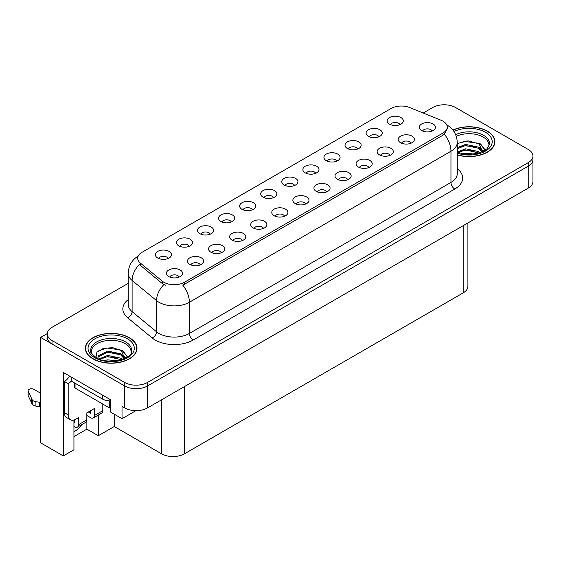 <?xml version="1.0" encoding="UTF-8"?>
<svg xmlns="http://www.w3.org/2000/svg" width="561" height="561" viewBox="0 0 561 561"><rect width="100%" height="100%" fill="white"/><g stroke="black" fill="none" stroke-linecap="round" stroke-linejoin="round"><path stroke-width="0.84" d="M294.581 185.488A4.839 2.798 0 0 0 293.284 184.12A4.839 2.798 0 0 0 288.515 183.412A4.839 2.798 0 0 0 285.135 185.488M295.563 178.412A8.071 4.656 0 0 0 285.226 177.893A8.071 4.656 0 0 0 282.555 183.685A8.071 4.656 0 0 0 284.154 185.004A8.071 4.656 0 0 0 297.169 183.685A8.071 4.656 0 0 0 295.563 178.412M273.509 197.654A4.839 2.798 0 0 0 272.211 196.294A4.839 2.798 0 0 0 267.436 195.579A4.839 2.798 0 0 0 264.063 197.654M274.49 190.579A8.071 4.656 0 0 0 264.147 190.06A8.071 4.656 0 0 0 261.475 195.852A8.071 4.656 0 0 0 263.081 197.17A8.071 4.656 0 0 0 276.089 195.852A8.071 4.656 0 0 0 274.49 190.579M252.436 209.821A4.839 2.798 0 0 0 251.132 208.461A4.839 2.798 0 0 0 246.363 207.752A4.839 2.798 0 0 0 242.983 209.821M253.418 202.745A8.071 4.656 0 0 0 243.074 202.226A8.071 4.656 0 0 0 240.403 208.019A8.071 4.656 0 0 0 242.001 209.337A8.071 4.656 0 0 0 255.017 208.019A8.071 4.656 0 0 0 253.418 202.745M389.951 155.376A4.839 2.798 0 0 0 388.654 154.016A4.839 2.798 0 0 0 383.878 153.307A4.839 2.798 0 0 0 380.505 155.376M390.933 148.3A8.071 4.656 0 0 0 380.589 147.781A8.071 4.656 0 0 0 377.918 153.574A8.071 4.656 0 0 0 379.524 154.892A8.071 4.656 0 0 0 392.532 153.574A8.071 4.656 0 0 0 390.933 148.3M326.726 191.876A4.839 2.798 0 0 0 325.429 190.516A4.839 2.798 0 0 0 320.654 189.807A4.839 2.798 0 0 0 317.281 191.876M327.708 184.807A8.071 4.656 0 0 0 317.372 184.281A8.071 4.656 0 0 0 314.693 190.074A8.071 4.656 0 0 0 316.299 191.392A8.071 4.656 0 0 0 329.314 190.074A8.071 4.656 0 0 0 327.708 184.807M399.958 124.647A4.839 2.798 0 0 0 398.654 123.287A4.839 2.798 0 0 0 393.885 122.579A4.839 2.798 0 0 0 390.512 124.647M400.94 117.579A8.071 4.656 0 0 0 390.596 117.06A8.071 4.656 0 0 0 387.924 122.845A8.071 4.656 0 0 0 389.523 124.163A8.071 4.656 0 0 0 402.539 122.845A8.071 4.656 0 0 0 400.94 117.579M347.799 179.709A4.839 2.798 0 0 0 346.502 178.349A4.839 2.798 0 0 0 341.733 177.641A4.839 2.798 0 0 0 338.353 179.709M348.781 172.634A8.071 4.656 0 0 0 338.444 172.115A8.071 4.656 0 0 0 335.773 177.907A8.071 4.656 0 0 0 337.371 179.225A8.071 4.656 0 0 0 350.387 177.907A8.071 4.656 0 0 0 348.781 172.634M411.024 143.209A4.839 2.798 0 0 0 409.726 141.842A4.839 2.798 0 0 0 404.958 141.134A4.839 2.798 0 0 0 401.578 143.209M412.005 136.134A8.071 4.656 0 0 0 401.669 135.615A8.071 4.656 0 0 0 398.997 141.407A8.071 4.656 0 0 0 400.596 142.725A8.071 4.656 0 0 0 413.611 141.407A8.071 4.656 0 0 0 412.005 136.134M189.211 246.321A4.839 2.798 0 0 0 187.907 244.961A4.839 2.798 0 0 0 183.138 244.252A4.839 2.798 0 0 0 179.765 246.321M190.193 239.252A8.071 4.656 0 0 0 179.85 238.727A8.071 4.656 0 0 0 177.178 244.519A8.071 4.656 0 0 0 178.777 245.837A8.071 4.656 0 0 0 191.792 244.519A8.071 4.656 0 0 0 190.193 239.252M242.429 240.543A4.839 2.798 0 0 0 241.132 239.182A4.839 2.798 0 0 0 236.356 238.474A4.839 2.798 0 0 0 232.983 240.543M243.411 233.474A8.071 4.656 0 0 0 233.067 232.955A8.071 4.656 0 0 0 230.396 238.748A8.071 4.656 0 0 0 232.002 240.059A8.071 4.656 0 0 0 245.01 238.748A8.071 4.656 0 0 0 243.411 233.474M357.806 148.981A4.839 2.798 0 0 0 356.508 147.62A4.839 2.798 0 0 0 351.733 146.912A4.839 2.798 0 0 0 348.36 148.981M358.788 141.912A8.071 4.656 0 0 0 348.451 141.393A8.071 4.656 0 0 0 345.772 147.185A8.071 4.656 0 0 0 347.378 148.497A8.071 4.656 0 0 0 360.393 147.185A8.071 4.656 0 0 0 358.788 141.912M200.277 264.883A4.839 2.798 0 0 0 198.98 263.516A4.839 2.798 0 0 0 194.211 262.807A4.839 2.798 0 0 0 190.831 264.883M201.259 257.808A8.071 4.656 0 0 0 190.922 257.289A8.071 4.656 0 0 0 188.251 263.081A8.071 4.656 0 0 0 189.849 264.399A8.071 4.656 0 0 0 202.865 263.081A8.071 4.656 0 0 0 201.259 257.808M368.879 167.543A4.839 2.798 0 0 0 367.574 166.182A4.839 2.798 0 0 0 362.806 165.474A4.839 2.798 0 0 0 359.433 167.543M369.86 160.467A8.071 4.656 0 0 0 359.517 159.948A8.071 4.656 0 0 0 356.845 165.74A8.071 4.656 0 0 0 358.444 167.059A8.071 4.656 0 0 0 371.459 165.74A8.071 4.656 0 0 0 369.86 160.467M263.502 228.376A4.839 2.798 0 0 0 262.204 227.016A4.839 2.798 0 0 0 257.436 226.307A4.839 2.798 0 0 0 254.056 228.376M264.483 221.307A8.071 4.656 0 0 0 254.147 220.789A8.071 4.656 0 0 0 251.475 226.574A8.071 4.656 0 0 0 253.074 227.892A8.071 4.656 0 0 0 266.089 226.574A8.071 4.656 0 0 0 264.483 221.307M378.878 136.814A4.839 2.798 0 0 0 377.581 135.453A4.839 2.798 0 0 0 372.813 134.745A4.839 2.798 0 0 0 369.433 136.814M379.86 129.745A8.071 4.656 0 0 0 369.524 129.226A8.071 4.656 0 0 0 366.852 135.012A8.071 4.656 0 0 0 368.451 136.33A8.071 4.656 0 0 0 381.466 135.012A8.071 4.656 0 0 0 379.86 129.745M305.654 204.043A4.839 2.798 0 0 0 304.35 202.682A4.839 2.798 0 0 0 299.581 201.974A4.839 2.798 0 0 0 296.208 204.043M306.636 196.974A8.071 4.656 0 0 0 296.292 196.455A8.071 4.656 0 0 0 293.62 202.24A8.071 4.656 0 0 0 295.219 203.559A8.071 4.656 0 0 0 308.234 202.24A8.071 4.656 0 0 0 306.636 196.974M315.654 173.321A4.839 2.798 0 0 0 314.356 171.954A4.839 2.798 0 0 0 309.588 171.245A4.839 2.798 0 0 0 306.208 173.321M316.642 166.245A8.071 4.656 0 0 0 306.299 165.726A8.071 4.656 0 0 0 303.627 171.519A8.071 4.656 0 0 0 305.226 172.837A8.071 4.656 0 0 0 318.241 171.519A8.071 4.656 0 0 0 316.642 166.245M284.574 216.209A4.839 2.798 0 0 0 283.277 214.849A4.839 2.798 0 0 0 278.508 214.141A4.839 2.798 0 0 0 275.128 216.209M285.563 209.141A8.071 4.656 0 0 0 275.22 208.622A8.071 4.656 0 0 0 272.548 214.407A8.071 4.656 0 0 0 274.147 215.726A8.071 4.656 0 0 0 287.162 214.407A8.071 4.656 0 0 0 285.563 209.141M221.357 252.709A4.839 2.798 0 0 0 220.052 251.349A4.839 2.798 0 0 0 215.284 250.641A4.839 2.798 0 0 0 211.904 252.709M222.338 245.641A8.071 4.656 0 0 0 211.995 245.122A8.071 4.656 0 0 0 209.323 250.914A8.071 4.656 0 0 0 210.922 252.233A8.071 4.656 0 0 0 223.937 250.914A8.071 4.656 0 0 0 222.338 245.641M336.733 161.147A4.839 2.798 0 0 0 335.429 159.787A4.839 2.798 0 0 0 330.66 159.079A4.839 2.798 0 0 0 327.287 161.147M337.715 154.079A8.071 4.656 0 0 0 327.372 153.56A8.071 4.656 0 0 0 324.7 159.352A8.071 4.656 0 0 0 326.299 160.67A8.071 4.656 0 0 0 339.314 159.352A8.071 4.656 0 0 0 337.715 154.079M179.204 277.05A4.839 2.798 0 0 0 177.907 275.682A4.839 2.798 0 0 0 173.132 274.974A4.839 2.798 0 0 0 169.759 277.05M180.186 269.974A8.071 4.656 0 0 0 169.843 269.455A8.071 4.656 0 0 0 167.171 275.248A8.071 4.656 0 0 0 168.777 276.566A8.071 4.656 0 0 0 181.785 275.248A8.071 4.656 0 0 0 180.186 269.974M231.356 221.988A4.839 2.798 0 0 0 230.059 220.627A4.839 2.798 0 0 0 225.291 219.919A4.839 2.798 0 0 0 221.911 221.988M232.338 214.912A8.071 4.656 0 0 0 222.002 214.393A8.071 4.656 0 0 0 219.33 220.185A8.071 4.656 0 0 0 220.929 221.504A8.071 4.656 0 0 0 233.944 220.185A8.071 4.656 0 0 0 232.338 214.912M210.284 234.154A4.839 2.798 0 0 0 208.987 232.794A4.839 2.798 0 0 0 204.211 232.086A4.839 2.798 0 0 0 200.838 234.154M211.266 227.079A8.071 4.656 0 0 0 200.922 226.56A8.071 4.656 0 0 0 198.25 232.352A8.071 4.656 0 0 0 199.856 233.671A8.071 4.656 0 0 0 212.864 232.352A8.071 4.656 0 0 0 211.266 227.079M432.096 131.043A4.839 2.798 0 0 0 430.799 129.675A4.839 2.798 0 0 0 426.03 128.967A4.839 2.798 0 0 0 422.65 131.043M433.085 123.967A8.071 4.656 0 0 0 422.742 123.448A8.071 4.656 0 0 0 420.07 129.24A8.071 4.656 0 0 0 421.669 130.559A8.071 4.656 0 0 0 434.684 129.24A8.071 4.656 0 0 0 433.085 123.967M168.132 258.488A4.839 2.798 0 0 0 166.834 257.127A4.839 2.798 0 0 0 162.066 256.419A4.839 2.798 0 0 0 158.686 258.488M169.12 251.419A8.071 4.656 0 0 0 158.777 250.9A8.071 4.656 0 0 0 156.105 256.686A8.071 4.656 0 0 0 157.704 258.004A8.071 4.656 0 0 0 170.719 256.686A8.071 4.656 0 0 0 169.12 251.419M442.973 121.155A14.523 8.387 0 0 0 441.037 120.215L409.712 107.551A14.523 8.387 0 0 0 391.108 108.49L141.975 252.331A14.523 8.387 0 0 0 137.718 258.263A14.523 8.387 0 0 0 140.341 263.067L162.276 281.152A14.523 8.387 0 0 0 184.45 282.274L442.973 133.013A14.523 8.387 0 0 0 447.229 127.088A14.523 8.387 0 0 0 442.973 121.155M47.313 333.557L40.616 337.42L124.682 385.961A16.143 9.32 0 0 0 147.508 385.961L528.224 166.161A16.143 9.32 0 0 0 532.95 159.569A16.143 9.32 0 0 1 528.224 166.161L147.508 385.961A16.143 9.32 0 0 1 124.682 385.961L52.026 344.012A16.143 9.32 0 0 1 47.299 337.42L47.299 333.907A16.143 9.32 0 0 0 52.026 340.499L124.682 382.448A16.143 9.32 0 0 0 147.508 382.448L528.224 162.648A16.143 9.32 0 0 0 532.95 156.056A16.143 9.32 0 0 0 528.224 149.464L455.567 107.516A16.143 9.32 0 0 0 432.741 107.516L423.218 113.013M444.761 104.795L443.541 104.795M73.94 420.042L73.94 449.789L63.288 455.939L63.288 372.476L110.384 399.663L110.384 411.963L122.025 418.688L122.025 406.388L124.682 407.924A16.143 9.32 0 0 0 147.508 407.924L528.224 188.124A16.143 9.32 0 0 0 532.95 181.533L532.95 156.056M135.937 410.652L122.025 418.688M63.288 455.939L40.616 442.846L40.616 337.42M467.902 222.948L467.902 286.299A16.143 9.32 180 0 1 463.176 292.884L184.408 453.828A16.143 9.32 180 0 1 161.582 453.828L114.262 426.507L114.262 414.207M114.262 426.507L98.287 435.729L98.287 415.105M73.94 436.605L86.871 429.144L98.287 435.729M73.94 431.753A17.216 9.937 120 0 0 81.773 424.635M86.871 429.144L86.871 415.526M457.264 154.927A25.82 14.909 0 0 0 494.893 141.674A25.82 14.909 0 0 0 487.327 131.127A25.82 14.909 0 0 0 452.895 130.047M129.444 337.75A25.82 14.909 0 0 0 101.296 334.524A25.82 14.909 0 0 0 85.356 348.297A25.82 14.909 0 0 0 92.923 358.837A25.82 14.909 0 0 0 121.064 362.069A25.82 14.909 0 0 0 137.003 348.297A25.82 14.909 0 0 0 129.444 337.75M85.63 349.664A25.82 14.909 0 0 0 85.538 350.05M447.229 127.088L447.229 128.862L444.382 134.184L442.973 135.208L182.816 285.198A18.829 10.869 60 0 1 189.394 302.26A21.521 12.426 180 0 1 158.959 302.26A21.521 12.426 180 0 1 156.547 300.605L132.108 280.451A21.521 12.426 180 0 1 128.217 273.326L128.217 304.511A21.521 12.426 0 0 0 132.108 311.635L156.547 331.789A21.521 12.426 0 0 0 158.959 333.451A21.521 12.426 0 0 0 189.394 333.451L450.96 182.43A21.521 12.426 0 0 0 457.264 173.651L457.264 142.459A21.521 12.426 180 0 1 450.96 151.246A18.829 10.869 -120 0 0 444.382 134.184M165.537 285.198L162.276 283.55L139.366 264.469A18.829 12.594 129.5 0 0 132.108 280.451L132.108 311.635A5.379 3.597 -50.5 0 1 127.705 317.814A26.9 15.533 180 0 1 128.217 299.588M128.217 283.333L52.026 327.322A16.143 9.32 0 0 0 47.299 333.907M136.821 350.05A25.82 14.909 0 0 0 136.737 349.664M494.711 143.427A25.82 14.909 0 0 0 494.627 143.041M102.81 404.081L102.81 410.673L94.444 415.505A5.379 3.107 60 0 1 93.329 417.966A5.379 3.107 60 0 1 90.637 417.7L86.836 415.505M94.444 415.505L94.444 408.478L86.836 412.868L86.836 419.894L78.463 424.726L78.463 417.7L75.805 419.235A10.757 6.213 -60 0 1 70.42 419.768A10.757 6.213 -60 0 1 68.197 414.845L68.197 383.654L64.389 381.459A10.757 6.213 120 0 0 69.578 376.108M88.358 411.991L90.637 413.303L90.637 410.673M71.24 377.069L71.24 381.024L102.432 399.032A10.757 6.213 0 0 0 110.384 400.849M70.42 419.768L66.619 417.573A10.757 6.213 -60 0 1 64.389 412.651L64.389 381.459M71.324 381.073A10.757 6.213 -60 0 1 68.197 383.654M73.94 422.11L74.662 422.531L74.662 419.796M40.616 407.265L39.494 406.62L39.494 402.223L40.616 402.875M78.463 424.726A5.379 3.107 60 0 1 77.355 427.187A5.379 3.107 60 0 1 74.662 426.921L73.94 426.507M40.616 393.212L33.912 389.341A3.436 1.985 180 0 0 30.168 388.913A3.436 1.985 180 0 0 28.05 390.744A3.436 1.985 180 0 0 28.169 391.255L32.243 399.923A5.379 3.107 0 0 0 35.911 401.718L39.494 402.223M39.494 406.62L35.911 406.108L35.911 401.718M32.243 399.923L32.243 404.313L28.169 395.652A3.436 1.985 0 0 1 28.05 395.133L28.05 390.744M32.243 404.313A5.379 3.107 0 0 0 35.911 406.108M77.355 427.187L85.721 422.356A5.379 3.107 -120 0 0 86.836 419.894M31.521 398.485L31.521 402.882M93.329 417.966L101.695 413.134A5.379 3.107 -120 0 0 102.81 410.673M40.616 384.019A3.436 1.985 180 0 1 40.518 383.549A3.436 1.985 180 0 1 40.616 383.072M40.518 383.549L40.518 387.939A3.436 1.985 0 0 0 40.616 388.408M456.303 136.365A19.908 11.493 180 0 1 483.147 137.059A19.908 11.493 180 0 1 488.855 146.428M482.558 151.779L479.185 143.918L468.119 140.867L457.264 143.476M453.008 130.194A25.554 14.754 180 0 1 487.137 131.239A25.554 14.754 180 0 1 494.627 141.674A25.554 14.754 180 0 1 457.264 154.752M462.117 153.868L465.588 153.202L474.613 154.114M465.272 154.338L471.408 154.457M457.264 152.017L465.588 148.812L478.582 151.554L480.146 152.76M457.769 152.676L465.588 149.913L479.192 153.069M457.264 147.627L465.588 144.422L478.582 147.164L482.355 151.87M457.264 148.721L465.588 145.516L478.582 148.258L482.025 152.017M457.264 143.623L464.838 141.421L478.049 143.244M479.248 143.805L480.637 144.598L485.23 150.257M460.911 146.575L464.838 145.818L475.342 146.68M480.91 149.17L483.435 151.337M460.911 150.972L464.838 150.208L475.342 151.07M466.675 154.457L470.097 154.52M479.494 143.385L480.637 144.051L485.335 150.187M479.367 147.718L483.743 151.168M91.394 353.051A19.908 11.493 180 0 1 102.579 341.446A19.908 11.493 180 0 1 125.257 343.683A19.908 11.493 180 0 1 130.965 353.058M124.668 358.402L121.295 350.548L112.789 347.659L103.343 348.402L96.892 352.224L95.959 357.483M129.247 337.862A25.554 14.754 180 0 1 136.737 348.297A25.554 14.754 180 0 1 120.959 361.922A25.554 14.754 180 0 1 93.112 358.724A25.554 14.754 180 0 1 85.63 348.297A25.554 14.754 180 0 1 101.401 334.665A25.554 14.754 180 0 1 129.247 337.862M104.227 360.492L107.698 359.832L116.723 360.737M107.382 360.961L113.518 361.081M99.038 358.984L107.698 355.436L120.692 358.177L122.256 359.384M99.879 359.306L107.698 356.537L121.302 359.699M97.824 358.465L98.189 355.8L107.698 351.046L120.692 353.788L124.465 358.5M97.775 358.184L98.189 356.901L107.698 352.14L120.692 354.882L124.135 358.647M74.255 382.763L74.255 386.95A2.693 1.55 0 0 0 75.041 388.051L109.276 407.812A2.693 1.55 0 0 0 110.384 408.198M97.937 351.144L106.948 348.044L120.166 349.875M121.358 350.436L122.747 351.221L127.347 356.88M103.021 353.199L106.948 352.441L117.452 353.304M123.027 355.793L125.545 357.967M103.021 357.595L106.948 356.831L117.452 357.694M108.785 361.081L112.207 361.144M121.604 350.008L122.747 350.674L127.445 356.81M121.485 354.342L125.86 357.799M528.224 188.124L528.224 162.648M147.508 407.924L147.508 382.448M124.682 407.924L124.682 382.448M184.408 453.828L184.408 386.62M463.176 292.884L463.176 225.676M161.582 453.828L161.582 399.797M140.341 263.067L140.341 265.465M162.276 281.152L162.276 283.55M184.45 282.274L184.45 284.462M442.973 133.013L442.973 135.208M193.194 340.036A5.379 3.107 60 0 1 189.394 333.451L189.394 302.26L450.96 151.246L450.96 182.43A5.379 3.107 60 0 0 454.768 189.022L193.194 340.036A26.9 15.533 180 0 1 155.159 340.036A26.9 15.533 180 0 1 152.143 337.96L127.705 317.814M163.882 284.546A18.829 12.594 129.5 0 0 156.547 300.605L156.547 331.789A5.379 3.597 -50.5 0 1 152.143 337.96M457.264 168.721A26.9 15.533 180 0 1 454.768 189.022M52.026 340.499L52.026 344.012M102.432 395.077L102.432 399.032M68.197 414.845L64.389 412.651M28.169 391.255L28.169 395.652M455.679 134.717A20.455 11.809 180 0 1 483.533 135.292A20.455 11.809 180 0 1 489.473 144.493L486.857 148.974L479.059 153.111L467.986 154.513L457.264 152.494M453.982 131.547A23.134 13.359 180 0 1 485.426 132.228A23.134 13.359 180 0 1 487.341 149.864A23.134 13.359 180 0 1 457.264 153.153M483.133 137.073A20.981 12.111 180 0 1 483.512 137.277M90.777 351.116A20.455 11.809 180 0 1 102.677 339.524A20.455 11.809 180 0 1 125.643 341.915A20.455 11.809 180 0 1 131.583 351.116C133.455 358.023 108.063 365.814 96.169 357.602C91.576 353.753 89.781 351.586 90.777 351.116M127.536 338.851A23.134 13.359 180 0 1 127.536 357.736A23.134 13.359 180 0 1 94.823 357.736A23.134 13.359 180 0 1 94.823 338.851A23.134 13.359 180 0 1 127.536 338.851M125.243 343.697A20.981 12.111 180 0 1 125.629 343.9M109.276 407.812L109.276 400.835M75.041 388.051L75.041 383.219M457.264 142.459C456.899 134.724 453.498 128.918 447.061 125.054L446.703 124.851M138.42 255.921C131.982 259.785 128.581 265.584 128.217 273.326M494.627 141.674L494.627 143.819M136.737 348.297L136.737 350.443M85.63 348.297L85.63 350.443"/></g></svg>
